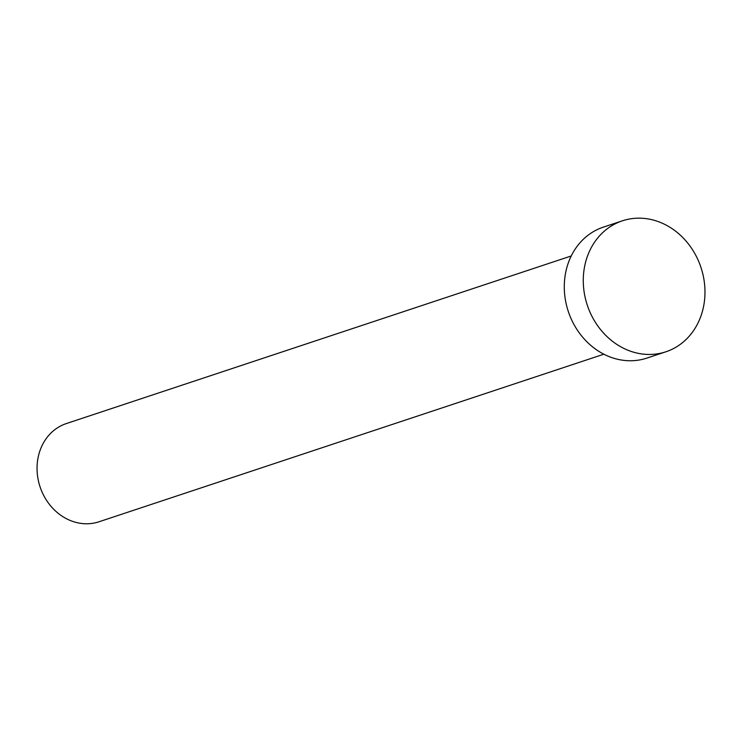 <?xml version="1.0" encoding="UTF-8"?>
<svg xmlns="http://www.w3.org/2000/svg" width="742" height="742" viewBox="0 0 742 742"><rect width="100%" height="100%" fill="white"/><g stroke="black" fill="none" stroke-linecap="round" stroke-linejoin="round"><path stroke-width="1.11" d="M603.849 354.203L98.983 521.784A51.755 44.91 -108.4 0 1 41.923 491.705A51.755 44.91 -108.4 0 1 66.381 423.552L571.247 255.971M665.862 351.801L646.876 358.098A69.006 59.879 -108.4 0 1 570.793 317.993A69.006 59.879 -108.4 0 1 603.404 227.117L622.39 220.819A69.006 59.879 -108.4 0 1 698.472 260.924A69.006 59.879 -108.4 0 1 665.862 351.801A69.006 59.879 -108.4 0 1 589.779 311.696A69.006 59.879 -108.4 0 1 622.39 220.819"/></g></svg>
